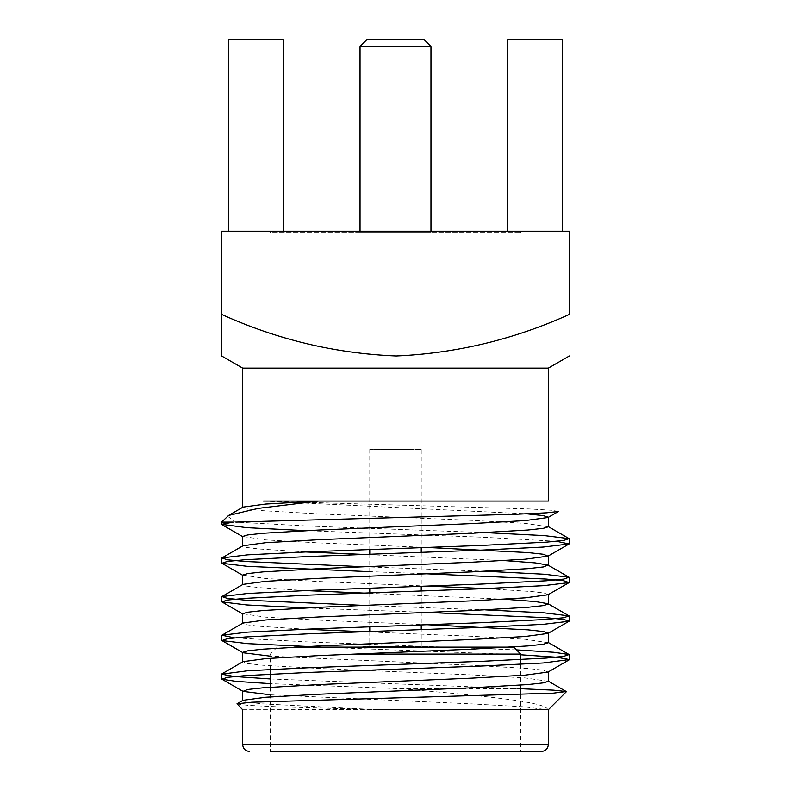<?xml version="1.0" encoding="UTF-8"?>
<svg xmlns="http://www.w3.org/2000/svg" width="791" height="791" viewBox="0 0 791 791"><rect width="100%" height="100%" fill="white"/><g stroke="black" fill="none" stroke-linecap="round" stroke-linejoin="round"><path stroke-width="0.59" stroke-dasharray="3.96 2.97" d="M270.314 231.219L520.686 231.219L270.314 231.219L270.314 232.603L520.686 232.603L270.314 232.603M221.628 231.219L569.372 231.219L569.372 314.403C513.863 339.497 456.15 353.35 396.232 355.98C335.493 353.537 277.295 339.675 221.628 314.403L221.628 231.219M507.763 231.219L562.52 231.219L507.763 231.219L562.52 231.219L507.763 231.219L507.763 39.55L507.763 231.219L507.763 39.55L562.52 39.55L562.52 231.219L562.52 39.55L507.763 39.55L562.52 39.55L562.52 231.219M228.48 231.219L283.237 231.219L228.48 231.219L283.237 231.219L228.48 231.219L228.48 39.55L228.48 231.219L228.48 39.55L283.237 39.55L283.237 231.219L283.237 39.55L228.48 39.55L283.237 39.55L283.237 231.219M558.436 511.48L551.95 510.264L529.021 508.939L263.541 501.079L543.338 501.079L318.466 501.079M227.492 516.246L235.856 522.1L308.569 526.064L485.634 532.63M221.628 522.1L233.226 522.1M270.314 678.945L520.31 688.704L400.315 688.704L270.314 683.642M236.914 703.99L248.087 705.345L277.73 706.798L380.896 709.715L548.331 709.725M242.699 709.725L375.695 709.606L263.146 703.891L247.692 702.19L242.995 700.302M270.314 694.795L471.92 703.891L523.474 706.758L547.51 709.735C548.252 701.924 479.83 695.427 400.315 688.704M516.474 649.876L308.569 641.976L234.512 637.882M485.634 609.901L364.117 605.402M485.634 571.26L364.117 566.761M520.686 654.77L321.037 647.127M426.883 612.412L305.366 607.913M421.237 573.564L369.763 571.656M556.488 541.291L482.431 537.198L305.366 530.632M520.686 751.45L270.314 751.45L520.686 751.45L520.686 694.617M270.314 687.231L270.314 751.45L541.39 751.45M242.649 368.122L548.351 368.122M242.659 501.079L263.541 501.079L526.806 513.834M548.331 681.348L525.125 677.907L471.92 674.911L319.08 668.474L263.146 665.251L247.692 663.56L242.995 661.662M548.331 642.717L525.125 639.266L471.92 636.271L364.117 631.732M305.366 629.221L259.023 626.245L246.673 624.752L242.995 623.021M504.549 599.242L364.117 593.092M305.366 590.58L259.023 587.614L246.673 586.111L242.995 584.381M504.549 560.611L364.117 554.451M305.366 551.94L259.023 548.974L246.673 547.471L242.995 545.75M548.331 526.796L525.125 523.355L471.92 520.359L319.08 513.923L263.146 510.699L247.692 509.008L242.995 507.11M548.005 672.063L543.308 670.165L527.854 668.474L471.92 665.251L270.314 656.154M426.883 624.712L319.08 620.174L265.875 617.178L242.669 613.737M548.005 594.783L544.327 593.062L531.977 591.559L485.634 588.593M426.883 586.082L319.08 581.533L265.875 578.537L242.669 575.097M426.883 547.441L319.08 542.903L265.875 539.907L242.669 536.456M520.686 654.088L354.872 654.088M520.686 664.321L520.686 685.135M428.188 647.127L362.812 647.127L428.188 647.127L428.188 646.435L362.812 646.435L428.188 646.435M293.847 647.127L513.735 647.127M421.237 646.435L369.763 646.435L421.237 646.435L421.237 629.616M421.237 449.387L369.763 449.387L421.237 449.387L421.237 547.649M421.237 552.345L421.237 586.289M421.237 590.976L421.237 624.93M360.034 232.603L430.966 232.603L360.034 232.603L360.034 231.219M424.016 39.55L366.984 39.55M360.034 46.501L430.966 46.501M548.351 744.499L242.649 744.499M277.265 647.127L270.314 654.088L270.314 669.404M362.812 646.435L362.812 647.127M369.763 449.387L369.763 549.557M369.763 554.244L369.763 588.197M369.763 592.884L369.763 626.828M369.763 631.525L369.763 646.435M520.686 232.603L520.686 231.219M430.966 231.219L430.966 232.603"/><path stroke-width="1.19" d="M569.372 231.219L221.628 231.219L221.628 314.403C277.295 339.675 335.493 353.537 396.232 355.98C456.15 353.35 513.863 339.497 569.372 314.403L569.372 231.219M548.301 501.079L318.466 501.079L258.093 508.386L228.589 515.445L221.628 522.1L221.628 524.324L233.226 522.1L221.628 522.1M242.669 546.116L242.669 536.456L247.692 534.934L263.146 533.243L319.08 530.019L471.92 523.583L525.125 520.587L548.005 517.512L558.436 511.48L546.462 512.835L516.315 514.239L235.856 522.1M520.686 688.714L553.364 690.148L566.257 691.532L553.275 693.163L251.825 702.2L237.003 703.763L242.669 709.745M547.51 709.735L375.695 709.606M270.314 678.945L233.918 676.463L221.628 674.179L247.642 670.758L308.569 667.733L482.431 661.296L546.077 658.072L563.647 656.382L569.085 654.533L553.838 652.268L516.474 649.876M234.512 637.882L221.915 635.213L247.642 632.118L308.569 629.102L482.431 622.655L546.047 619.442L563.627 617.751L569.085 615.892L544.396 612.877L485.634 609.901M364.117 605.402L244.923 600.122L227.353 598.421L221.915 596.572L247.642 593.487L308.569 590.462L482.431 584.025L546.077 580.802L563.647 579.111L569.085 577.262L544.396 574.236L485.634 571.26M364.117 566.761L244.923 561.481L227.353 559.791L221.915 557.942L247.642 554.847L308.569 551.821L482.431 545.385L546.047 542.171L563.627 540.471L569.085 538.622L544.396 535.606L485.634 532.63M270.314 683.642L235.936 681.348L221.915 679.192L227.353 677.343L244.923 675.643L308.569 672.429L482.431 665.982L543.358 662.967L569.372 659.546L557.082 657.262L520.686 654.77M321.037 647.127L247.642 643.647L221.915 640.552L227.363 638.703L244.943 637.002L308.569 633.789L482.431 627.352L543.358 624.326L569.085 621.232L563.617 619.383L546.037 617.682L426.883 612.412M305.366 607.913L246.604 604.937L221.915 601.911L227.353 600.062L244.933 598.372L308.569 595.148L482.431 588.712L543.358 585.686L569.085 582.601L563.647 580.742L546.077 579.052L421.237 573.564M369.763 571.656L247.642 566.366L221.915 563.281L227.353 561.432L244.923 559.731L308.569 556.518L482.431 550.071L543.358 547.046L569.085 543.961L556.488 541.291M305.366 530.632L246.604 527.656L221.628 524.314M566.336 691.739L548.341 709.735L548.351 744.499C547.936 748.721 545.622 751.035 541.39 751.45L270.314 751.45M242.649 501.079L242.649 368.122L548.351 368.122L548.351 501.079M228.589 515.445L242.995 507.11L265.677 504.055L318.466 501.079L263.541 501.079M237.003 703.763L242.995 700.302L265.875 697.227L319.08 694.231L471.92 687.794L527.854 684.571L543.308 682.87L548.331 681.348L548.331 671.688M221.915 673.853L242.995 661.662L265.875 658.587L319.08 655.591L471.92 649.154L527.854 645.931L543.308 644.24L548.331 642.717L548.331 633.057L543.308 631.525L527.854 629.834L426.883 624.712M364.117 631.732L305.366 629.221M221.915 635.213L242.995 623.021L265.875 619.946L319.08 616.95L471.92 610.514L527.854 607.29L543.308 605.599L548.331 604.077L548.331 594.417M569.085 615.892L548.005 603.701L535.21 601.536L504.549 599.242M364.117 593.092L305.366 590.58M221.915 596.572L242.995 584.381L265.875 581.316L319.08 578.32L471.92 571.873L527.854 568.66L543.308 566.959L548.005 565.071L535.21 562.895L504.549 560.611M364.117 554.451L305.366 551.94M221.915 557.942L242.995 545.75L265.875 542.675L319.08 539.68L471.92 533.243L527.854 530.019L543.308 528.329L548.331 526.796L548.331 517.146L543.041 515.574L526.806 513.834M270.314 694.795L242.995 691.383L247.692 689.485L263.146 687.794L319.08 684.571L471.92 678.134L525.125 675.138L548.005 672.063L569.085 659.872M270.314 656.154L242.995 652.743L221.915 640.552M242.669 662.027L242.669 652.367L247.692 650.845L263.146 649.154L319.08 645.931L471.92 639.494L525.125 636.498L548.005 633.423L569.085 621.232M242.669 623.397L242.669 613.737L247.692 612.214L263.146 610.514L319.08 607.29L471.92 600.853L525.125 597.858L548.005 594.783L569.085 582.601M485.634 588.593L426.883 586.082M242.669 584.757L242.669 575.097L247.692 573.574L263.146 571.873L319.08 568.66L471.92 562.223L525.125 559.217L548.005 556.152L543.308 554.254L527.854 552.563L426.883 547.441M354.872 654.088L520.686 654.088L520.686 664.321M520.686 685.135L520.686 694.617M520.686 654.088L513.735 647.127L293.847 647.127M421.237 547.649L421.237 552.345M421.237 586.289L421.237 590.976M421.237 624.93L421.237 629.616M221.628 314.403L221.628 355.98L221.628 314.403M548.351 368.122L569.372 355.98M562.52 231.219L562.52 39.55L507.763 39.55L507.763 231.219M283.237 231.219L283.237 39.55L228.48 39.55L228.48 231.219M360.034 46.501L366.984 39.55L424.016 39.55L430.966 46.501L360.034 46.501L360.034 231.219M242.649 709.725L242.649 744.499L548.351 744.499M221.628 558.268L221.628 562.945M221.628 596.898L221.628 601.595M221.628 635.529L221.628 640.235M221.628 674.189L221.628 678.856M569.372 538.938L569.372 543.644M569.372 577.588L569.372 582.265M569.372 616.209L569.372 620.915M569.372 654.859L569.372 659.546M242.669 700.668L242.669 691.008M548.331 565.436L548.331 555.776M242.669 507.486L242.669 501.089M548.005 680.982L566.257 691.532M548.005 642.341L569.085 654.533M548.005 565.071L569.085 577.262M548.005 526.43L569.085 538.622M221.915 679.192L242.995 691.383M221.915 601.911L242.985 614.103M221.915 563.281L242.985 575.462M569.085 543.961L548.015 556.142M221.915 524.641L242.985 536.822M242.649 744.499C243.064 748.721 245.378 751.035 249.61 751.45M270.314 669.404L270.314 687.231M369.763 549.557L369.763 554.244M369.763 588.197L369.763 592.884M369.763 626.828L369.763 631.525M242.649 368.122L221.628 355.98M430.966 46.501L430.966 231.219"/></g></svg>
